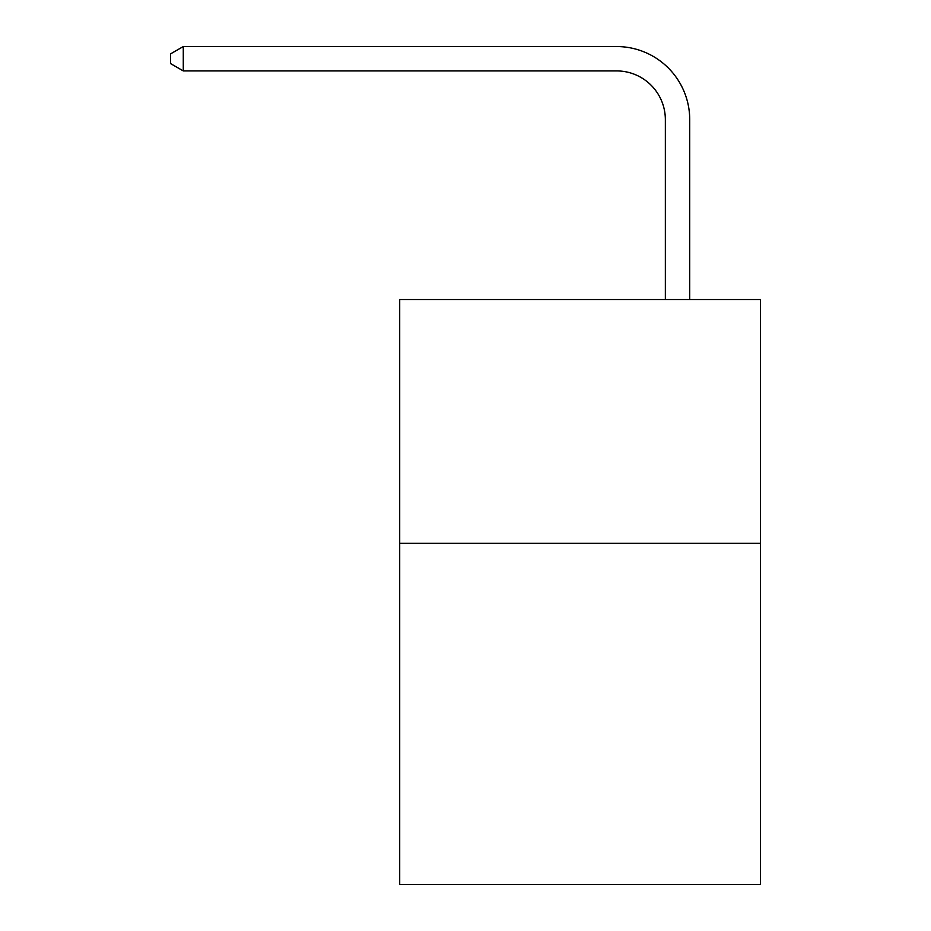 <?xml version="1.0" encoding="UTF-8"?>
<svg xmlns="http://www.w3.org/2000/svg" width="931" height="931" viewBox="0 0 931 931"><rect width="100%" height="100%" fill="white"/><g stroke="black" fill="none" stroke-linecap="round" stroke-linejoin="round"><path stroke-width="1.4" d="M760.394 543.25L760.394 884.45L399.702 884.45L399.702 299.526L760.394 299.526L760.394 543.25L399.702 543.25M665.351 299.526L665.351 119.668A48.738 48.738 121.3 0 0 616.601 70.919L183.279 70.919L170.606 63.611L170.606 53.858L183.279 46.55L616.601 46.55A73.118 73.118 -58.7 0 1 689.72 119.668L689.72 299.526M665.351 119.668A48.738 48.738 121.3 0 0 616.601 70.919A48.738 48.738 121.3 0 1 665.351 119.668A48.738 48.738 121.3 0 0 616.601 70.919A48.738 48.738 121.3 0 1 665.351 119.668A48.738 48.738 121.3 0 0 616.601 70.919A48.738 48.738 121.3 0 1 665.351 119.668A48.738 48.738 121.3 0 0 616.601 70.919A48.738 48.738 121.3 0 1 665.351 119.668A48.738 48.738 121.3 0 0 616.601 70.919A48.738 48.738 121.3 0 1 665.351 119.668A48.738 48.738 121.3 0 0 616.601 70.919A48.738 48.738 121.3 0 1 665.351 119.668A48.738 48.738 121.3 0 0 616.601 70.919A48.738 48.738 121.3 0 1 665.351 119.668A48.738 48.738 121.3 0 0 616.601 70.919A48.738 48.738 121.3 0 1 665.351 119.668A48.738 48.738 121.3 0 0 616.601 70.919A48.738 48.738 121.3 0 1 665.351 119.668A48.738 48.738 121.3 0 0 616.601 70.919A48.738 48.738 121.3 0 1 665.351 119.668A48.738 48.738 121.3 0 0 616.601 70.919A48.738 48.738 121.3 0 1 665.351 119.668A48.738 48.738 121.3 0 0 616.601 70.919A48.738 48.738 121.3 0 1 665.351 119.668A48.738 48.738 121.3 0 0 616.601 70.919A48.738 48.738 121.3 0 1 665.351 119.668A48.738 48.738 121.3 0 0 616.601 70.919A48.738 48.738 121.3 0 1 665.351 119.668A48.738 48.738 121.3 0 0 616.601 70.919A48.738 48.738 121.3 0 1 665.351 119.668A48.738 48.738 121.3 0 0 616.601 70.919A48.738 48.738 121.3 0 1 665.351 119.668A48.738 48.738 121.3 0 0 616.601 70.919A48.738 48.738 121.3 0 1 665.351 119.668A48.738 48.738 121.3 0 0 616.601 70.919A48.738 48.738 121.3 0 1 665.351 119.668A48.738 48.738 121.3 0 0 616.601 70.919A48.738 48.738 121.3 0 1 665.351 119.668A48.738 48.738 121.3 0 0 616.601 70.919A48.738 48.738 121.3 0 1 665.351 119.668A48.738 48.738 121.3 0 0 616.601 70.919A48.738 48.738 121.3 0 1 665.351 119.668A48.738 48.738 121.3 0 0 616.601 70.919A48.738 48.738 121.3 0 1 665.351 119.668A48.738 48.738 121.3 0 0 616.601 70.919A48.738 48.738 121.3 0 1 665.351 119.668A48.738 48.738 121.3 0 0 616.601 70.919M183.279 70.919L183.279 46.55L616.601 46.55"/></g></svg>
